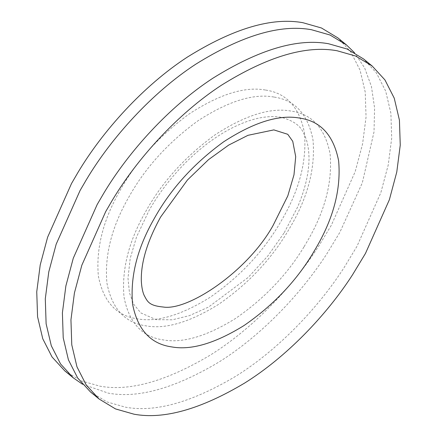 <?xml version="1.0" encoding="UTF-8"?>
<svg xmlns="http://www.w3.org/2000/svg" width="437" height="437" viewBox="0 0 437 437"><rect width="100%" height="100%" fill="white"/><g stroke="black" fill="none" stroke-linecap="round" stroke-linejoin="round"><path stroke-width="0.33" stroke-dasharray="2.19 1.64" d="M82.527 384.232L108.392 393.163C138.087 398.631 174.909 388.28 218.855 362.104C260.856 335.971 300.995 293.975 326.931 253.684L339.828 232.38L362.328 182.808L374.012 131.908L374.596 108.065L371.423 86.46L364.595 67.828L354.473 52.691M64.84 370.926L81.326 380.878L99.844 386.15C129.538 391.618 166.36 381.266 210.306 355.09C252.302 328.957 292.446 286.962 318.382 246.67L331.273 225.366L355.172 171.692L362.573 143.981L366.053 117.072L365.228 92.098L360.033 70.1L350.753 51.888L337.959 37.948M90.492 391.962L106.972 401.914L125.49 407.191C155.19 412.659 192.012 402.302 235.958 376.131C277.954 349.999 318.092 308.003 344.028 267.706L356.925 246.408L380.824 192.728L388.225 165.022L391.705 138.108L390.88 113.134L385.685 91.136L376.404 72.924L363.611 58.99M304.163 246.599L308.822 238.651C325.423 209.498 332.513 181.246 330.088 153.89C325.117 128.309 312.084 114.03 290.993 111.064C270.558 107.338 245.294 115.226 215.201 134.733C185.364 156.424 162.329 181.797 146.089 210.858L145.275 212.295C128.675 241.453 121.59 269.705 124.01 297.062C128.986 322.643 142.014 336.916 163.105 339.888C182.584 343.46 206.712 336.332 235.494 318.507C264.216 298.69 287.104 274.72 304.163 246.599M273.895 97.036C253.46 93.31 228.196 101.204 198.098 120.705C168.267 142.396 145.226 167.775 128.986 196.836L128.178 198.272C111.577 227.426 104.487 255.678 106.912 283.034C111.883 308.615 124.916 322.894 146.007 325.865C165.486 329.432 189.614 322.309 218.396 304.48C247.113 284.662 270.006 260.692 287.065 232.571L291.725 224.629C308.325 195.47 315.41 167.218 312.99 139.867C308.014 114.281 294.986 100.007 273.895 97.036M265.346 90.022C244.911 86.297 219.642 94.19 189.549 113.691C159.713 135.383 136.677 160.761 120.437 189.822L119.629 191.259C103.028 220.412 95.938 248.669 98.363 276.02C103.334 301.601 116.368 315.88 137.458 318.852C156.932 322.424 181.065 315.296 209.847 297.471C238.564 277.648 261.457 253.678 278.516 225.563L283.176 217.615C299.771 188.462 306.861 160.204 304.436 132.853C299.465 107.267 286.432 92.994 265.346 90.022M284.285 232.631L297.586 207.111C304.999 189.729 308.806 173.702 309.014 159.041C308.954 147.897 307.031 139.081 303.245 132.602C300.41 125.67 293.161 120.596 281.51 117.378C276.555 116.373 270.661 116.324 263.822 117.242C253.416 118.651 241.781 122.77 228.928 129.603C214.141 137.65 199.867 148.493 186.102 162.127C170.987 177.389 158.647 193.482 149.088 210.416L136.568 236.859L130.199 258.414L127.986 278.161L129.478 292.877L133.678 304.19L140.845 312.925L156.102 319.655L172.325 319.802L189.429 315.634L208.542 307.064L248.32 277.32L268.039 255.7L284.285 232.631"/><path stroke-width="0.66" d="M354.473 52.691L346.508 44.962L330.028 35.009L311.51 29.732C280.346 24.024 241.748 35.523 195.721 64.228C151.929 92.813 111.337 137.89 86.515 179.465L80.075 190.516L56.176 244.196L48.775 271.907L45.295 298.815L46.12 323.79L51.315 345.787L60.596 363.999L73.389 377.934L82.527 384.232M346.508 44.962L337.959 37.948L321.479 27.995L302.956 22.719C271.798 17.01 233.2 28.509 187.173 57.214C143.374 85.805 102.788 130.881 77.966 172.451L71.526 183.507L47.628 237.182L40.226 264.893L36.746 291.801L37.571 316.776L42.766 338.773L52.047 356.985L64.84 370.926L73.389 377.934M372.16 66.003L363.611 58.99L347.125 49.031L328.608 43.76C297.444 38.046 258.851 49.545 212.819 78.256C169.026 106.841 128.44 151.918 103.618 193.487L97.172 204.543L73.279 258.223L65.878 285.929L62.398 312.837L63.223 337.812L68.412 359.815L77.699 378.027L90.492 391.962L99.041 398.976L115.521 408.928L134.044 414.205C163.738 419.673 200.561 409.316 244.507 383.145C286.503 357.007 326.641 315.011 352.583 274.72L365.474 253.422L389.372 199.742L396.774 172.031L400.254 145.122L399.429 120.148L394.234 98.15L384.953 79.938L372.16 66.003L355.674 56.045L337.156 50.774C305.998 45.06 267.4 56.559 221.373 85.264C177.575 113.855 136.989 158.931 112.167 200.501L105.727 211.557L81.828 265.232L74.427 292.943L70.947 319.851L71.772 344.826L76.967 366.829L86.247 385.035L99.041 398.976M312.717 253.613L317.371 245.665C333.972 216.512 341.062 188.26 338.637 160.903C333.666 135.323 320.632 121.044 299.542 118.072C279.106 114.352 253.842 122.24 223.749 141.741C193.913 163.438 170.878 188.811 154.638 217.872L153.824 219.308C137.229 248.467 130.139 276.719 132.564 304.07C137.535 329.656 150.568 343.93 171.654 346.902C191.133 350.474 215.261 343.345 244.043 325.521C272.764 305.703 295.658 281.734 312.717 253.613M160.647 216.987L187.478 179.957L208.558 159.614L228.688 145.089L247.987 135.312L273.841 129.893L287.754 134.296L292.746 141.32L295.702 156.681L293.986 174.811L287.803 195.88L272.961 225.683C247.418 271.656 187.976 311.046 163.34 307.036C148.76 305.627 147.548 301.661 144.128 295.319C142.593 291.916 141.659 287.147 141.326 281.024C140.823 262.566 147.264 241.224 160.647 216.987"/></g></svg>
